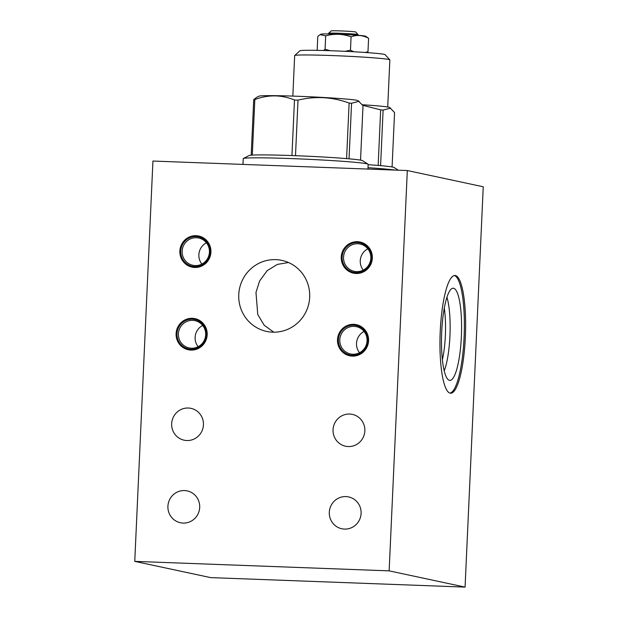 <?xml version="1.0" encoding="UTF-8"?>
<svg xmlns="http://www.w3.org/2000/svg" width="618" height="618" viewBox="0 0 618 618"><rect width="100%" height="100%" fill="white"/><g stroke="black" fill="none" stroke-linecap="round" stroke-linejoin="round"><path stroke-width="0.93" d="M134.755 561.376L210.684 577.614L465.068 587.1L483.245 186.775L407.316 170.537L152.932 161.051L134.755 561.376L389.139 570.862L407.316 170.537M465.068 587.1L389.139 570.862M465.354 337.034A58.911 12.669 -87.9 0 1 450.592 393.218A58.911 12.669 -87.9 0 1 440.225 331.657A58.911 12.669 -87.9 0 1 454.987 275.481A58.911 12.669 -87.9 0 1 465.354 337.034M183.067 523.075A16.284 15.89 102.1 0 1 180.402 522.743A16.284 15.89 102.1 0 1 168.034 504.86A16.284 15.89 102.1 0 1 184.543 490.568A16.284 15.89 102.1 0 1 187.208 490.901A16.284 15.89 102.1 0 1 199.575 508.784A16.284 15.89 102.1 0 1 183.067 523.075M344.465 529.093A16.284 15.89 102.1 0 1 341.793 528.761A16.284 15.89 102.1 0 1 329.433 510.877A16.284 15.89 102.1 0 1 345.941 496.586A16.284 15.89 102.1 0 1 348.606 496.918A16.284 15.89 102.1 0 1 360.974 514.809A16.284 15.89 102.1 0 1 344.465 529.093M348.212 446.551A16.284 15.89 102.1 0 1 345.547 446.219A16.284 15.89 102.1 0 1 333.179 428.328A16.284 15.89 102.1 0 1 349.688 414.045A16.284 15.89 102.1 0 1 352.353 414.377A16.284 15.89 102.1 0 1 364.72 432.26A16.284 15.89 102.1 0 1 348.212 446.551M186.814 440.526A16.284 15.89 102.1 0 1 184.149 440.194A16.284 15.89 102.1 0 1 171.781 422.31A16.284 15.89 102.1 0 1 188.289 408.019A16.284 15.89 102.1 0 1 190.954 408.351A16.284 15.89 102.1 0 1 203.322 426.242A16.284 15.89 102.1 0 1 186.814 440.526M176.107 333.62A15.921 15.535 102.1 0 1 192.368 318.309A15.921 15.535 102.1 0 1 207.177 334.778A15.921 15.535 102.1 0 1 190.923 350.097A15.921 15.535 102.1 0 1 176.107 333.62M179.861 250.993A15.921 15.535 102.1 0 1 196.115 235.682A15.921 15.535 102.1 0 1 210.931 252.152A15.921 15.535 102.1 0 1 194.67 267.47A15.921 15.535 102.1 0 1 179.861 250.993M341.252 257.011A15.921 15.535 102.1 0 1 357.513 241.7A15.921 15.535 102.1 0 1 372.33 258.177A15.921 15.535 102.1 0 1 356.068 273.488A15.921 15.535 102.1 0 1 341.252 257.011M337.505 339.645A15.921 15.535 102.1 0 1 353.759 324.326A15.921 15.535 102.1 0 1 368.575 340.804A15.921 15.535 102.1 0 1 352.314 356.115A15.921 15.535 102.1 0 1 337.505 339.645M272.569 332.167A36.331 35.458 102.1 0 1 266.621 331.426A36.331 35.458 102.1 0 1 239.027 291.511A36.331 35.458 102.1 0 1 275.867 259.63A36.331 35.458 102.1 0 1 281.816 260.371A36.331 35.458 102.1 0 1 309.409 300.278A36.331 35.458 102.1 0 1 272.569 332.167M192.692 320.363A13.951 13.619 102.1 0 1 205.678 334.801A13.951 13.619 102.1 0 1 189.147 347.942A13.951 13.619 102.1 0 1 192.692 320.363M198.123 346.713A13.951 13.619 -77.9 0 1 195.118 337.351A13.951 13.619 102.1 0 1 202.673 325.431M196.447 237.729A13.951 13.619 102.1 0 1 209.432 252.175A13.951 13.619 102.1 0 1 192.893 265.307A13.951 13.619 102.1 0 1 196.447 237.729M201.877 264.087A13.951 13.619 -77.9 0 1 198.865 254.724A13.951 13.619 102.1 0 1 206.427 242.804M357.845 243.755A13.951 13.619 102.1 0 1 370.831 258.193A13.951 13.619 102.1 0 1 354.292 271.333A13.951 13.619 102.1 0 1 357.845 243.755M363.268 270.112A13.951 13.619 -77.9 0 1 360.263 260.742A13.951 13.619 102.1 0 1 367.826 248.822M354.091 326.381A13.951 13.619 102.1 0 1 367.077 340.819A13.951 13.619 102.1 0 1 350.537 353.959A13.951 13.619 102.1 0 1 354.091 326.381M359.521 352.739A13.951 13.619 -77.9 0 1 356.509 343.369A13.951 13.619 102.1 0 1 364.072 331.449M273.759 332.19L264.203 325.246L257.752 314.508L255.976 292.461L259.521 281.151L267.138 270.684L277.374 264.404L288.475 262.519M444.296 308.143A39.297 8.451 92.1 0 1 445.362 335.551A39.297 8.451 -87.9 0 1 442.372 359.846M444.203 370.87A43.152 9.278 -87.9 0 0 449.943 335.868A43.152 9.278 92.1 0 0 446.945 297.281M461.376 336.401A46.118 9.919 -87.9 0 1 449.24 380.279A46.118 9.919 -87.9 0 1 441.7 332.198A46.118 9.919 92.1 0 1 452.67 288.274A46.118 9.919 92.1 0 1 461.376 336.401M449.974 393.118A58.911 12.669 -87.9 0 0 464.103 336.988A58.911 12.669 92.1 0 0 454.361 275.528M192.322 319.189A15.041 14.677 -77.9 0 0 188.498 348.907A15.041 14.677 -77.9 0 0 206.211 336.014A15.041 14.677 -77.9 0 0 192.322 319.189M196.076 236.563A15.041 14.677 -77.9 0 0 192.252 266.281A15.041 14.677 -77.9 0 0 209.958 253.388A15.041 14.677 -77.9 0 0 196.076 236.563M357.474 242.58A15.041 14.677 -77.9 0 0 353.643 272.299A15.041 14.677 -77.9 0 0 371.356 259.406A15.041 14.677 -77.9 0 0 357.474 242.58M353.72 325.207A15.041 14.677 -77.9 0 0 349.896 354.925A15.041 14.677 -77.9 0 0 367.602 342.04A15.041 14.677 -77.9 0 0 353.72 325.207M395.273 170.089A62.518 2.294 -177.4 0 0 367.996 167.694M398.34 170.197L394.083 167.486A56.864 2.093 -177.4 0 0 380.588 165.647A56.864 2.093 2.6 0 0 378.146 165.439A56.864 2.093 -177.4 0 0 368.135 164.682M378.146 165.439L380.665 109.88L362.766 105.315M392.09 166.96L394.562 112.538L389.68 107.509A49.726 1.831 -177.4 0 0 362.38 104.751M390.646 108.127L383.106 110.089A56.864 2.093 -177.4 0 0 380.665 109.88M383.106 110.089L380.588 165.647M387.718 107.014L389.858 59.892A47.64 1.754 -177.4 0 0 389.827 59.83A47.64 1.754 -177.4 0 0 332.098 55.558A47.64 1.754 -177.4 0 0 294.709 55.512A47.64 1.754 -177.4 0 0 294.67 55.574L292.832 96.099M389.827 59.83L385.084 54.647A42.665 1.568 -177.4 0 0 333.388 50.823A42.665 1.568 -177.4 0 0 299.9 50.776L294.709 55.512M353.975 51.781L350.476 50.205L345.006 51.317M330.128 50.707L325.076 49.255L323.6 50.506M320.17 34.608L321.02 34.175A22.333 0.819 -177.4 0 1 341.615 34.338A22.333 0.819 -177.4 0 1 365.084 36.053A22.333 0.819 -177.4 0 1 365.555 36.192L368.591 38.308C362.874 35.141 357.034 34.639 351.078 36.81C342.735 33.82 334.268 33.503 325.678 35.859L325.076 49.255M351.078 36.81L350.476 50.205M317.837 50.375L317.181 49.811L317.791 36.416L320.116 34.639L325.678 35.859M366.984 52.6L367.98 51.703L365.277 52.476M368.591 38.308L367.98 51.703M358.054 35.288L358.085 34.623A14.755 0.541 -177.4 0 0 358.077 34.6A14.755 0.541 -177.4 0 0 357.745 34.492A14.755 0.541 -177.4 0 0 342.04 33.357A14.755 0.541 -177.4 0 0 328.614 33.264A14.755 0.541 -177.4 0 0 328.598 33.287L328.567 33.951M358.077 34.6L355.705 32.012A12.267 0.448 -177.4 0 0 355.435 31.92A12.267 0.448 -177.4 0 0 342.372 30.977A12.267 0.448 -177.4 0 0 331.209 30.9L328.614 33.264M367.934 169.069L368.15 164.311A62.518 2.294 -177.4 0 0 368.034 164.164A62.518 2.294 -177.4 0 0 292.36 158.625A62.518 2.294 -177.4 0 0 243.376 158.502A62.518 2.294 -177.4 0 0 243.245 158.641L242.982 164.403M346.598 158.61L349.124 103.052C332.322 96.926 315.288 95.952 298.015 100.131A56.864 2.093 -177.4 0 0 296.238 100.07A56.864 2.093 -177.4 0 0 294.477 100L291.951 155.558A56.864 2.093 2.6 0 1 293.712 155.628A56.864 2.093 2.6 0 1 295.489 155.69A56.864 2.093 -177.4 0 1 346.598 158.61A56.864 2.093 2.6 0 1 349.039 158.818A56.864 2.093 -177.4 0 1 362.542 160.657L368.034 164.164M298.015 100.131L295.489 155.69M294.477 100C281.491 94.685 268.274 94.531 254.825 99.537A56.864 2.093 -177.4 0 0 253.72 99.614L256.578 97.428M360.541 160.132L363.013 105.709L358.131 100.68A49.726 1.831 -177.4 0 0 297.946 96.277A49.726 1.831 -177.4 0 0 258.988 96.176L256.485 97.474M291.951 155.558A56.864 2.093 -177.4 0 0 252.299 155.095A56.864 2.093 2.6 0 0 251.202 155.172A56.864 2.093 -177.4 0 0 249.162 155.512L243.376 158.502M251.202 155.172L253.72 99.614M254.825 99.537L252.299 155.095M359.097 101.298L351.565 103.26L349.039 158.818M351.565 103.26A56.864 2.093 -177.4 0 0 349.124 103.052"/></g></svg>
